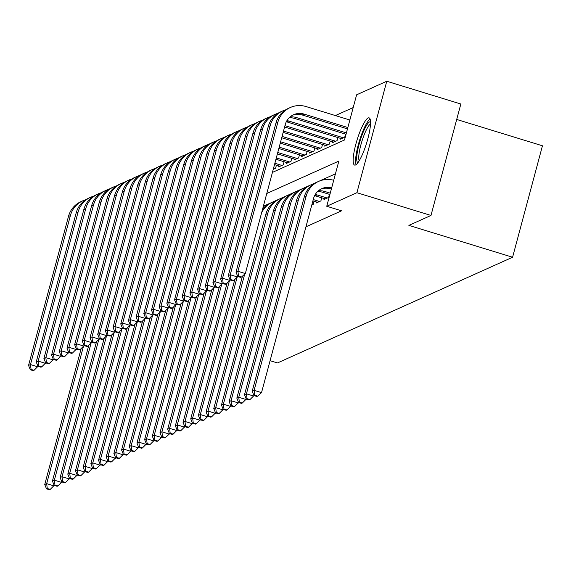<?xml version="1.0" encoding="UTF-8"?>
<svg xmlns="http://www.w3.org/2000/svg" width="571" height="571" viewBox="0 0 571 571"><rect width="100%" height="100%" fill="white"/><g stroke="black" fill="none" stroke-linecap="round" stroke-linejoin="round"><path stroke-width="0.86" d="M355.555 164.962A24.689 5.018 107.1 0 1 354.598 165.069A24.689 5.018 107.1 0 1 356.432 142.086A24.689 5.018 107.1 0 1 368.145 117.976A24.689 5.018 107.1 0 1 369.094 117.869A24.689 5.018 107.1 0 1 367.26 140.859A24.689 5.018 107.1 0 1 355.555 164.962M456.7 119.453L542.45 145.791L512.587 257.243L277.477 362.949L270.083 360.679M353.192 107.562L335.391 115.563M272.431 172.399L344.506 139.995L356.611 94.815L386.767 81.253L356.904 192.705L326.748 206.259L338.853 161.079L266.785 193.483M356.904 192.705L430.977 215.453L460.84 104.008L386.767 81.253M324.228 198.572L323.978 199.507L328.589 197.438L329.417 194.347M316.548 202.027L316.298 202.962L320.909 200.892L321.73 197.802M311.802 204.989L313.222 204.347L314.05 201.256M273.252 169.33L275.579 168.288L276.407 165.197M278.905 165.968L278.655 166.903L283.266 164.833L284.094 161.743M286.592 162.514L286.335 163.449L290.946 161.379L291.774 158.288M294.272 159.059L294.022 159.994L298.633 157.924L299.461 154.834M301.959 155.605L301.702 156.54L306.313 154.47L307.141 151.379M309.639 152.15L309.389 153.085L314 151.015L314.828 147.925M317.326 148.696L317.069 149.631L321.68 147.561L322.508 144.47M325.006 145.241L324.756 146.176L329.367 144.106L330.195 141.016M332.686 141.786L332.436 142.721L337.047 140.652L337.875 137.561M340.373 138.332L340.123 139.267L344.734 137.197L345.562 134.106M305.949 226.823L341.565 210.813L326.748 206.259M335.441 173.827L264.837 205.581A23.739 22.883 -114.2 0 1 267.806 204.497M430.977 215.453L408.886 225.388L512.587 257.243M54.209 485.393L50.227 489.397L47.265 488.49L46.494 488.833L49.456 489.747L50.227 489.397M46.494 488.833L44.745 484.493L81.132 348.688M44.745 484.493L46.665 483.63L83.366 346.661M47.265 488.49L46.665 483.63L54.074 485.907M38.014 366.318L34.032 370.322L31.07 369.416L30.299 369.758L33.261 370.672L34.032 370.322M30.299 369.758L28.55 365.419L68.463 216.473A23.739 22.883 -114.2 0 1 80.946 201.642L82.866 200.778A23.739 22.883 -114.2 0 1 85.843 199.693M28.55 365.419L30.47 364.555L70.383 215.61A23.739 22.883 -114.2 0 1 82.866 200.778M31.07 369.416L30.47 364.555L37.879 366.832M357.974 162.635A21.37 4.34 107.1 0 1 357.003 154.384A21.37 4.34 107.1 0 1 363.127 132.358A21.37 4.34 107.1 0 1 370.522 121.78M370.5 123.957A19.785 4.018 -72.9 0 0 359.016 153.934A19.785 4.018 -72.9 0 0 359.18 160.822M370.094 119.061A24.532 4.982 -72.9 0 0 355.933 156.19A24.532 4.982 -72.9 0 0 356.097 164.641M61.896 481.938L57.907 485.942L54.944 485.036L54.181 485.379L57.143 486.292L57.907 485.942M54.181 485.379L52.425 481.039L88.819 345.234M52.425 481.039L54.352 480.175L91.053 343.207M54.944 485.036L54.352 480.175L61.754 482.452M69.576 478.484L65.594 482.488L62.632 481.581L61.861 481.924L64.823 482.838L65.594 482.488M61.861 481.924L60.112 477.584L96.499 341.779M60.112 477.584L62.032 476.721L98.733 339.752M62.632 481.581L62.032 476.721L69.441 478.998M77.263 475.029L73.274 479.033L70.312 478.127L69.541 478.469L72.51 479.383L73.274 479.033M69.541 478.469L67.792 474.13L104.186 338.325M67.792 474.13L69.719 473.266L106.42 336.298M70.312 478.127L69.719 473.266L77.121 475.543M84.943 471.575L80.961 475.579L77.999 474.672L77.228 475.015L80.19 475.928L80.961 475.579M77.228 475.015L75.479 470.675L111.866 334.87M75.479 470.675L77.399 469.812L114.1 332.843M77.999 474.672L77.399 469.812L84.808 472.089M45.701 362.863L41.712 366.868L38.749 365.961L37.986 366.304L40.948 367.217L41.712 366.868M37.986 366.304L36.23 361.964L76.143 213.019A23.739 22.883 -114.2 0 1 88.626 198.187L90.553 197.323A23.739 22.883 -114.2 0 1 93.523 196.238M36.23 361.964L38.157 361.1L78.063 212.155A23.739 22.883 -114.2 0 1 90.553 197.323M38.749 365.961L38.157 361.1L45.559 363.377M53.381 359.409L49.399 363.413L46.437 362.506L45.666 362.849L48.628 363.763L49.399 363.413M45.666 362.849L43.917 358.509L83.83 209.564A23.739 22.883 -114.2 0 1 96.313 194.732L98.233 193.869A23.739 22.883 -114.2 0 1 101.21 192.784M43.917 358.509L45.837 357.646L85.75 208.7A23.739 22.883 -114.2 0 1 98.233 193.869M46.437 362.506L45.837 357.646L53.246 359.923M61.068 355.954L57.079 359.958L54.117 359.052L53.346 359.395L56.315 360.308L57.079 359.958M53.346 359.395L51.597 355.055L91.51 206.11A23.739 22.883 -114.2 0 1 103.993 191.278L105.921 190.414A23.739 22.883 -114.2 0 1 108.89 189.329M51.597 355.055L53.524 354.191L93.43 205.246A23.739 22.883 -114.2 0 1 105.921 190.414M54.117 359.052L53.524 354.191L60.926 356.468M68.748 352.5L64.766 356.504L61.804 355.597L61.033 355.94L63.995 356.854L64.766 356.504M61.033 355.94L59.284 351.6L99.197 202.655A23.739 22.883 -114.2 0 1 111.68 187.823L113.6 186.96A23.739 22.883 -114.2 0 1 116.577 185.875M59.284 351.6L61.204 350.737L101.117 201.791A23.739 22.883 -114.2 0 1 113.6 186.96M61.804 355.597L61.204 350.737L68.613 353.014M92.63 468.12L88.641 472.124L85.679 471.218L84.908 471.56L87.877 472.474L88.641 472.124M84.908 471.56L83.159 467.221L119.553 331.416M83.159 467.221L85.079 466.357L121.787 329.388M85.679 471.218L85.079 466.357L92.488 468.634M76.435 349.045L72.446 353.049L69.484 352.143L68.713 352.485L71.682 353.399L72.446 353.049M68.713 352.485L66.964 348.146L106.877 199.2A23.739 22.883 -114.2 0 1 119.36 184.369L121.28 183.505A23.739 22.883 -114.2 0 1 124.257 182.42M66.964 348.146L68.884 347.282L108.797 198.337A23.739 22.883 -114.2 0 1 121.28 183.505M69.484 352.143L68.884 347.282L76.293 349.559M100.31 464.666L96.328 468.67L93.366 467.763L92.595 468.106L95.557 469.019L96.328 468.67M92.595 468.106L90.846 463.766L127.233 327.961M90.846 463.766L92.766 462.903L129.467 325.934M93.366 467.763L92.766 462.903L100.175 465.179M84.115 345.591L80.133 349.595L77.171 348.688L76.4 349.031L79.362 349.944L80.133 349.595M76.4 349.031L74.651 344.691L114.564 195.746A23.739 22.883 -114.2 0 1 127.047 180.914L128.967 180.051A23.739 22.883 -114.2 0 1 131.944 178.966M74.651 344.691L76.571 343.828L116.484 194.882A23.739 22.883 -114.2 0 1 128.967 180.051M77.171 348.688L76.571 343.828L83.98 346.105M107.998 461.211L104.008 465.215L101.046 464.309L100.275 464.651L103.237 465.565L104.008 465.215M100.275 464.651L98.526 460.312L134.92 324.506M98.526 460.312L100.446 459.448L137.154 322.479M101.046 464.309L100.446 459.448L107.855 461.725M91.803 342.136L87.813 346.14L84.851 345.234L84.08 345.576L87.042 346.49L87.813 346.14M84.08 345.576L82.331 341.237L122.244 192.291A23.739 22.883 -114.2 0 1 134.727 177.46L136.647 176.596A23.739 22.883 -114.2 0 1 139.624 175.511M82.331 341.237L84.251 340.373L124.164 191.428A23.739 22.883 -114.2 0 1 136.647 176.596M84.851 345.234L84.251 340.373L91.66 342.65M115.677 457.756L111.695 461.761L108.726 460.854L107.962 461.197L110.924 462.11L111.695 461.761M107.962 461.197L106.213 456.857L142.6 321.052M106.213 456.857L108.133 455.993L144.834 319.025M108.726 460.854L108.133 455.993L115.542 458.27M99.482 338.682L95.5 342.686L92.531 341.779L91.767 342.122L94.729 343.035L95.5 342.686M91.767 342.122L90.018 337.782L129.924 188.837A23.739 22.883 -114.2 0 1 142.415 174.005L144.335 173.141A23.739 22.883 -114.2 0 1 147.311 172.057M90.018 337.782L91.938 336.919L131.851 187.973A23.739 22.883 -114.2 0 1 144.335 173.141M92.531 341.779L91.938 336.919L99.347 339.195M123.365 454.302L119.375 458.306L116.413 457.4L115.642 457.742L118.604 458.656L119.375 458.306M115.642 457.742L113.893 453.403L150.287 317.597M113.893 453.403L115.813 452.539L152.514 315.57M116.413 457.4L115.813 452.539L123.222 454.816M131.044 450.847L127.062 454.851L124.093 453.945L123.329 454.288L126.291 455.201L127.062 454.851M123.329 454.288L121.58 449.948L157.967 314.143M121.58 449.948L123.5 449.084L160.201 312.116M124.093 453.945L123.5 449.084L130.909 451.361M138.724 447.393L134.742 451.397L131.78 450.49L131.009 450.833L133.971 451.747L134.742 451.397M131.009 450.833L129.26 446.493L165.654 310.688M129.26 446.493L131.18 445.63L167.881 308.661M131.78 450.49L131.18 445.63L138.589 447.907M146.412 443.938L142.422 447.942L139.46 447.036L138.696 447.378L141.658 448.292L142.422 447.942M138.696 447.378L136.947 443.039L173.334 307.234M136.947 443.039L138.867 442.175L175.568 305.207M139.46 447.036L138.867 442.175L146.276 444.452M154.091 440.484L150.109 444.488L147.147 443.581L146.376 443.924L149.338 444.838L150.109 444.488M146.376 443.924L144.627 439.584L181.021 303.779M144.627 439.584L146.547 438.721L183.248 301.752M147.147 443.581L146.547 438.721L153.956 440.998M161.779 437.029L157.789 441.033L154.827 440.127L154.063 440.469L157.025 441.383L157.789 441.033M154.063 440.469L152.314 436.13L188.701 300.325M152.314 436.13L154.234 435.266L190.935 298.298M154.827 440.127L154.234 435.266L161.636 437.543M204.068 293.408L167.681 429.221L169.43 433.56L172.392 434.474L173.156 434.124L170.194 433.218L165.476 437.579L162.514 436.672L161.743 437.015L164.705 437.928L165.476 437.579M161.743 437.015L159.994 432.675L196.388 296.863M159.994 432.675L161.914 431.812L198.615 294.843M162.514 436.672L161.914 431.812L169.323 434.088M177.146 430.12L173.156 434.124M167.681 429.221L169.601 428.357L206.302 291.388M170.194 433.218L169.601 428.357L177.003 430.634M184.826 426.665L180.843 430.67L177.881 429.763L177.11 430.106L180.072 431.019L180.843 430.67M177.11 430.106L175.361 425.766L211.748 289.954M175.361 425.766L177.281 424.903L213.982 287.934M177.881 429.763L177.281 424.903L184.69 427.179M192.513 423.211L188.523 427.215L185.561 426.309L184.797 426.651L187.759 427.565L188.523 427.215M184.797 426.651L183.041 422.312L219.435 286.499M183.041 422.312L184.968 421.448L221.669 284.479M185.561 426.309L184.968 421.448L192.37 423.725M200.193 419.756L196.21 423.761L193.248 422.854L192.477 423.197L195.439 424.11L196.21 423.761M192.477 423.197L190.728 418.857L227.115 283.045M190.728 418.857L192.648 417.993L229.349 281.025M193.248 422.854L192.648 417.993L200.057 420.27M207.88 416.302L203.89 420.306L200.928 419.399L200.157 419.742L203.126 420.656L203.89 420.306M200.157 419.742L198.408 415.402L234.802 279.59M198.408 415.402L200.335 414.539L237.036 277.57M263.345 206.324A23.739 22.883 -114.2 0 1 264.837 205.581M200.928 419.399L200.335 414.539L207.737 416.816M107.17 335.227L103.18 339.231L100.218 338.325L99.447 338.667L102.409 339.581L103.18 339.231M99.447 338.667L97.698 334.328L137.611 185.382A23.739 22.883 -114.2 0 1 150.094 170.551L152.014 169.687A23.739 22.883 -114.2 0 1 154.991 168.602M97.698 334.328L99.618 333.464L139.531 184.519A23.739 22.883 -114.2 0 1 152.014 169.687M100.218 338.325L99.618 333.464L107.027 335.741M114.85 331.772L110.867 335.777L107.898 334.87L107.134 335.213L110.096 336.126L110.867 335.777M107.134 335.213L105.385 330.873L145.291 181.928A23.739 22.883 -114.2 0 1 157.782 167.096L159.702 166.232A23.739 22.883 -114.2 0 1 162.678 165.147M105.385 330.873L107.305 330.009L147.218 181.064A23.739 22.883 -114.2 0 1 159.702 166.232M107.898 334.87L107.305 330.009L114.714 332.286M122.529 328.318L118.547 332.322L115.585 331.416L114.814 331.758L117.776 332.672L118.547 332.322M114.814 331.758L113.065 327.419L152.978 178.473A23.739 22.883 -114.2 0 1 165.462 163.641L167.382 162.778A23.739 22.883 -114.2 0 1 170.358 161.693M113.065 327.419L114.985 326.555L154.898 177.61A23.739 22.883 -114.2 0 1 167.382 162.778M115.585 331.416L114.985 326.555L122.394 328.832M130.217 324.863L126.227 328.867L123.265 327.961L122.501 328.304L125.463 329.217L126.227 328.867M122.501 328.304L120.752 323.964L160.658 175.019A23.739 22.883 -114.2 0 1 173.149 160.187L175.069 159.323A23.739 22.883 -114.2 0 1 178.045 158.238M120.752 323.964L122.672 323.1L162.578 174.155A23.739 22.883 -114.2 0 1 175.069 159.323M123.265 327.961L122.672 323.1L130.081 325.377M137.897 321.409L133.914 325.413L130.952 324.506L130.181 324.849L133.143 325.763L133.914 325.413M130.181 324.849L128.432 320.509L168.345 171.564A23.739 22.883 -114.2 0 1 180.829 156.732L182.749 155.869A23.739 22.883 -114.2 0 1 185.725 154.784M128.432 320.509L130.352 319.646L170.265 170.7A23.739 22.883 -114.2 0 1 182.749 155.869M130.952 324.506L130.352 319.646L137.761 321.923M145.584 317.954L141.594 321.958L138.632 321.052L137.868 321.394L140.83 322.308L141.594 321.958M137.868 321.394L136.119 317.055L176.025 168.11A23.739 22.883 -114.2 0 1 188.516 153.278L190.436 152.414A23.739 22.883 -114.2 0 1 193.405 151.329M136.119 317.055L138.039 316.191L177.945 167.246A23.739 22.883 -114.2 0 1 190.436 152.414M138.632 321.052L138.039 316.191L145.441 318.468M153.264 314.5L149.281 318.504L146.319 317.597L145.548 317.94L148.51 318.854L149.281 318.504M145.548 317.94L143.799 313.6L183.712 164.655A23.739 22.883 -114.2 0 1 196.196 149.823L198.116 148.96A23.739 22.883 -114.2 0 1 201.092 147.875M143.799 313.6L145.719 312.737L185.632 163.791A23.739 22.883 -114.2 0 1 198.116 148.96M146.319 317.597L145.719 312.737L153.128 315.014M274.237 168.895L273.438 168.645M160.951 311.045L156.961 315.049L153.999 314.143L153.235 314.485L156.197 315.399L156.961 315.049M153.235 314.485L151.486 310.146L191.392 161.2A23.739 22.883 -114.2 0 1 203.883 146.369L205.803 145.505A23.739 22.883 -114.2 0 1 208.772 144.42M151.486 310.146L153.406 309.282L193.312 160.337A23.739 22.883 -114.2 0 1 205.803 145.505M153.999 314.143L153.406 309.282L160.808 311.559M279.997 166.304L274.515 164.619M281.917 165.44L274.879 163.277M168.631 307.591L164.648 311.595L161.686 310.688L160.915 311.031L163.877 311.944L164.648 311.595M160.915 311.031L159.166 306.691L199.079 157.746A23.739 22.883 -114.2 0 1 211.563 142.914L213.483 142.051A23.739 22.883 -114.2 0 1 216.459 140.966M159.166 306.691L161.086 305.828L200.999 156.882A23.739 22.883 -114.2 0 1 213.483 142.051M161.686 310.688L161.086 305.828L168.495 308.104M287.684 162.849L275.957 159.245M289.604 161.986L276.314 157.903M176.318 304.136L172.328 308.14L169.366 307.234L168.602 307.576L171.564 308.49L172.328 308.14M168.602 307.576L166.846 303.237L206.759 154.291A23.739 22.883 -114.2 0 1 219.243 139.46L221.17 138.596A23.739 22.883 -114.2 0 1 224.139 137.511M166.846 303.237L168.773 302.373L208.679 153.428A23.739 22.883 -114.2 0 1 221.17 138.596M169.366 307.234L168.773 302.373L176.175 304.65M295.364 159.395L277.399 153.87M297.284 158.531L277.756 152.528M183.998 300.681L180.015 304.686L177.053 303.779L176.282 304.122L179.244 305.035L180.015 304.686M176.282 304.122L174.533 299.782L214.446 150.837A23.739 22.883 -114.2 0 1 226.93 136.005L228.85 135.141A23.739 22.883 -114.2 0 1 231.826 134.057M174.533 299.782L176.453 298.918L216.366 149.973A23.739 22.883 -114.2 0 1 228.85 135.141M177.053 303.779L176.453 298.918L183.862 301.195M303.051 155.94L278.834 148.503M304.971 155.076L279.198 147.154M191.685 297.227L187.695 301.231L184.733 300.325L183.962 300.667L186.931 301.581L187.695 301.231M183.962 300.667L182.213 296.328L222.126 147.382A23.739 22.883 -114.2 0 1 234.61 132.551L236.537 131.687A23.739 22.883 -114.2 0 1 239.506 130.602M182.213 296.328L184.14 295.464L224.046 146.519A23.739 22.883 -114.2 0 1 236.537 131.687M184.733 300.325L184.14 295.464L191.542 297.741M215.56 412.847L211.577 416.851L208.615 415.945L207.844 416.288L210.806 417.201L211.577 416.851M207.844 416.288L206.095 411.948L242.482 276.136M206.095 411.948L208.015 411.084L244.716 274.116M261.639 212.683A23.739 22.883 -114.2 0 1 272.517 202.127A23.739 22.883 -114.2 0 1 275.493 201.042M262.603 209.093A23.739 22.883 -114.2 0 1 270.597 202.99L272.517 202.127M208.615 415.945L208.015 411.084L215.424 413.361M223.247 409.393L219.257 413.397L216.295 412.49L215.524 412.833L218.493 413.747L219.257 413.397M215.524 412.833L213.775 408.493L265.793 214.368A23.739 22.883 -114.2 0 1 278.284 199.536L280.204 198.672A23.739 22.883 -114.2 0 1 283.173 197.587M213.775 408.493L215.695 407.63L267.713 213.504A23.739 22.883 -114.2 0 1 280.204 198.672M216.295 412.49L215.695 407.63L223.104 409.907M230.927 405.938L226.944 409.942L223.982 409.036L223.211 409.378L226.173 410.292L226.944 409.942M223.211 409.378L221.462 405.039L273.48 210.913A23.739 22.883 -114.2 0 1 285.964 196.081L287.884 195.218A23.739 22.883 -114.2 0 1 290.86 194.133M221.462 405.039L223.382 404.175L275.4 210.049A23.739 22.883 -114.2 0 1 287.884 195.218M223.982 409.036L223.382 404.175L230.791 406.452M319.56 201.499L313.258 199.557M317.64 202.362L312.894 200.906M238.614 402.484L234.624 406.488L231.662 405.581L230.891 405.924L233.853 406.837L234.624 406.488M230.891 405.924L229.142 401.584L281.16 207.459A23.739 22.883 -114.2 0 1 293.644 192.627L295.571 191.763A23.739 22.883 -114.2 0 1 298.54 190.678M229.142 401.584L231.062 400.721L283.08 206.595A23.739 22.883 -114.2 0 1 295.571 191.763M231.662 405.581L231.062 400.721L238.471 402.998M310.731 152.486L280.275 143.128M312.651 151.622L280.639 141.786M199.365 293.772L195.382 297.776L192.42 296.87L191.649 297.213L194.611 298.126L195.382 297.776M191.649 297.213L189.9 292.873L229.813 143.928A23.739 22.883 -114.2 0 1 242.297 129.096L244.217 128.232A23.739 22.883 -114.2 0 1 247.193 127.147M189.9 292.873L191.82 292.009L231.733 143.064A23.739 22.883 -114.2 0 1 244.217 128.232M192.42 296.87L191.82 292.009L199.229 294.286M318.418 149.031L281.717 137.754M320.338 148.167L282.074 136.412M207.052 290.318L203.062 294.322L200.1 293.415L199.329 293.758L202.298 294.672L203.062 294.322M199.329 293.758L197.58 289.418L237.493 140.473A23.739 22.883 -114.2 0 1 249.977 125.641L251.897 124.778A23.739 22.883 -114.2 0 1 254.873 123.693M197.58 289.418L199.5 288.555L239.413 139.609A23.739 22.883 -114.2 0 1 251.897 124.778M200.1 293.415L199.5 288.555L206.909 290.832M326.098 145.576L283.159 132.379M328.018 144.713L283.516 131.037M214.732 286.863L210.749 290.867L207.787 289.961L207.016 290.304L209.978 291.217L210.749 290.867M207.016 290.304L205.267 285.964L245.18 137.019A23.739 22.883 -114.2 0 1 257.664 122.187L259.584 121.323A23.739 22.883 -114.2 0 1 262.56 120.238M205.267 285.964L207.187 285.1L247.1 136.155A23.739 22.883 -114.2 0 1 259.584 121.323M207.787 289.961L207.187 285.1L214.596 287.377M333.785 142.122L284.594 127.012M335.705 141.258L284.958 125.67M222.419 283.409L218.429 287.413L215.467 286.506L214.696 286.849L217.658 287.763L218.429 287.413M214.696 286.849L212.947 282.509L252.86 133.564A23.739 22.883 -114.2 0 1 265.344 118.732L267.264 117.869A23.739 22.883 -114.2 0 1 270.24 116.784M212.947 282.509L214.867 281.646L254.78 132.7A23.739 22.883 -114.2 0 1 267.264 117.869M215.467 286.506L214.867 281.646L222.276 283.923M327.247 198.044L317.019 194.904A15.831 15.26 65.8 0 0 315.256 194.475M325.32 198.908L315.099 195.767A15.831 15.26 65.8 0 0 314.621 195.625M246.294 399.029L242.311 403.033L239.342 402.127L238.578 402.469L241.54 403.383L242.311 403.033M238.578 402.469L236.829 398.13L288.847 204.004A23.739 22.883 -114.2 0 1 301.331 189.172L303.251 188.309A23.739 22.883 -114.2 0 1 306.227 187.224M236.829 398.13L238.749 397.266L290.767 203.14A23.739 22.883 -114.2 0 1 303.251 188.309M239.342 402.127L238.749 397.266L246.158 399.543M341.465 138.667L286.799 121.873A15.831 15.26 65.8 0 0 286.321 121.737M343.385 137.804L288.719 121.009A15.831 15.26 65.8 0 0 286.956 120.581M230.099 279.954L226.116 283.958L223.147 283.052L222.383 283.394L225.345 284.308L226.116 283.958M222.383 283.394L220.634 279.055L260.54 130.109A23.739 22.883 -114.2 0 1 273.031 115.278L274.951 114.414A23.739 22.883 -114.2 0 1 277.927 113.329M220.634 279.055L222.554 278.191L262.467 129.246A23.739 22.883 -114.2 0 1 274.951 114.414M223.147 283.052L222.554 278.191L229.963 280.468M330.259 193.155L324.706 191.449A15.831 15.26 65.8 0 0 318.275 190.907M329.902 194.497L322.786 192.313A15.831 15.26 65.8 0 0 317.462 191.663M253.981 395.575L249.991 399.579L247.029 398.672L246.258 399.015L249.22 399.928L249.991 399.579M246.258 399.015L244.509 394.675L296.527 200.549A23.739 22.883 -114.2 0 1 309.011 185.718L310.938 184.854A23.739 22.883 -114.2 0 1 313.907 183.769M244.509 394.675L246.429 393.812L298.447 199.686A23.739 22.883 -114.2 0 1 310.938 184.854M247.029 398.672L246.429 393.812L253.838 396.088M346.04 134.256L294.486 118.418A15.831 15.26 65.8 0 0 289.162 117.769M346.404 132.915L296.406 117.555A15.831 15.26 65.8 0 0 289.975 117.012M237.786 276.5L233.796 280.504L230.834 279.597L230.063 279.94L233.025 280.853L233.796 280.504M230.063 279.94L228.314 275.6L268.227 126.655A23.739 22.883 -114.2 0 1 280.711 111.823L282.631 110.96A23.739 22.883 -114.2 0 1 285.607 109.875M228.314 275.6L230.234 274.737L270.147 125.791A23.739 22.883 -114.2 0 1 282.631 110.96M230.834 279.597L230.234 274.737L237.643 277.014M331.337 189.122L330.466 188.858A15.831 15.26 65.8 0 0 320.916 189.087M331.694 187.795A15.831 15.26 65.8 0 0 321.866 188.616A15.831 15.26 65.8 0 0 313.536 198.501L261.525 392.634L257.678 396.124L254.709 395.218L253.945 395.56L256.907 396.474L257.678 396.124M253.945 395.56L252.196 391.221L304.215 197.095A23.739 22.883 -114.2 0 1 316.698 182.263L318.618 181.4A23.739 22.883 -114.2 0 1 333.714 180.265M252.196 391.221L254.116 390.357L306.135 196.231A23.739 22.883 -114.2 0 1 318.618 181.4M254.709 395.218L254.116 390.357L261.525 392.634M237.75 276.485L240.712 277.399L241.483 277.049L238.514 276.143L237.75 276.485L236.001 272.146L237.921 271.282L277.827 122.337A23.739 22.883 -114.2 0 1 290.318 107.505A23.739 22.883 -114.2 0 1 306.106 106.57L349.859 120.01M347.482 128.882L302.166 114.964A15.831 15.26 65.8 0 0 292.616 115.192M347.839 127.54L304.086 114.1A15.831 15.26 65.8 0 0 293.565 114.728A15.831 15.26 65.8 0 0 285.236 124.614L245.33 273.559L241.483 277.049M236.001 272.146L275.907 123.2A23.739 22.883 -114.2 0 1 288.398 108.369L290.318 107.505M238.514 276.143L237.921 271.282L245.33 273.559M68.463 216.473L70.383 215.61M76.143 213.019L78.063 212.155M83.83 209.564L85.75 208.7M91.51 206.11L93.43 205.246M99.197 202.655L101.117 201.791M106.877 199.2L108.797 198.337M114.564 195.746L116.484 194.882M122.244 192.291L124.164 191.428M129.924 188.837L131.851 187.973M137.611 185.382L139.531 184.519M145.291 181.928L147.218 181.064M152.978 178.473L154.898 177.61M160.658 175.019L162.578 174.155M168.345 171.564L170.265 170.7M176.025 168.11L177.945 167.246M183.712 164.655L185.632 163.791M191.392 161.2L193.312 160.337M199.079 157.746L200.999 156.882M206.759 154.291L208.679 153.428M214.446 150.837L216.366 149.973M222.126 147.382L224.046 146.519M265.793 214.368L267.713 213.504M273.48 210.913L275.4 210.049M281.16 207.459L283.08 206.595M229.813 143.928L231.733 143.064M237.493 140.473L239.413 139.609M245.18 137.019L247.1 136.155M252.86 133.564L254.78 132.7M315.099 195.767L317.019 194.904M288.847 204.004L290.767 203.14M286.799 121.873L288.719 121.009M260.54 130.109L262.467 129.246M322.786 192.313L324.706 191.449M296.527 200.549L298.447 199.686M294.486 118.418L296.406 117.555M268.227 126.655L270.147 125.791M330.466 188.858L331.537 188.373M304.215 197.095L306.135 196.231M302.166 114.964L304.086 114.1M275.907 123.2L277.827 122.337"/></g></svg>
